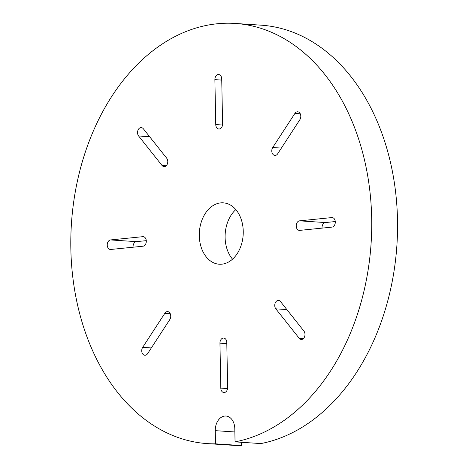 <?xml version="1.0" encoding="UTF-8"?>
<svg xmlns="http://www.w3.org/2000/svg" width="469" height="469" viewBox="0 0 469 469"><rect width="100%" height="100%" fill="white"/><g stroke="black" fill="none" stroke-linecap="round" stroke-linejoin="round"><path stroke-width="0.7" d="M215.752 124.578L214.884 79.63A4.784 3.412 93.8 0 1 218.624 74.507A4.784 3.412 93.8 0 1 221.726 78.939L222.587 123.886A4.784 3.412 93.8 0 1 218.853 129.004A4.784 3.412 93.8 0 1 215.752 124.578L222.511 125.024M110.567 239.935L142.799 236.675A4.784 3.412 93.8 0 1 143.209 236.669A4.784 3.412 93.8 0 1 146.31 241.383A4.784 3.412 93.8 0 1 142.986 246.213L110.748 249.467A4.784 3.412 93.8 0 1 110.344 249.473A4.784 3.412 93.8 0 1 107.243 244.759A4.784 3.412 93.8 0 1 110.567 239.935L136.385 241.646L146.287 240.65M220.811 388.115L219.949 343.167A4.784 3.412 93.8 0 1 223.684 338.049A4.784 3.412 93.8 0 1 226.785 342.476L227.647 387.429A4.784 3.412 93.8 0 1 223.912 392.547A4.784 3.412 93.8 0 1 220.811 388.115L227.571 388.567M299.55 220.84L331.782 217.587A4.784 3.412 93.8 0 1 332.193 217.581A4.784 3.412 93.8 0 1 335.294 222.294A4.784 3.412 93.8 0 1 331.964 227.119L299.732 230.379A4.784 3.412 93.8 0 1 299.322 230.385A4.784 3.412 93.8 0 1 296.22 225.671A4.784 3.412 93.8 0 1 299.55 220.84L325.369 222.558L335.271 221.556M220.676 202.878A30.761 21.937 93.8 0 1 223.308 202.837A30.761 21.937 93.8 0 1 243.159 234.981A30.761 21.937 93.8 0 1 219.228 264.223A30.761 21.937 93.8 0 1 199.296 233.914A30.761 21.937 93.8 0 1 220.676 202.878M235.051 441.862L234.799 428.684A13.671 9.749 93.8 0 0 225.941 416.026A13.671 9.749 93.8 0 0 215.265 430.659L215.517 443.832A210.54 150.156 93.8 0 1 207.31 443.604A210.54 150.156 93.8 0 1 71.44 223.572A210.54 150.156 93.8 0 1 235.221 23.45A210.54 150.156 93.8 0 1 371.741 224.071A210.54 150.156 93.8 0 1 235.051 441.862L260.87 443.574A210.54 150.156 93.8 0 0 397.56 225.788A210.54 150.156 93.8 0 0 261.04 25.168L235.221 23.45M299.222 338.307L275.819 308.831A4.784 3.412 93.8 0 1 275.057 303.437A4.784 3.412 93.8 0 1 278.486 300.436A4.784 3.412 93.8 0 1 280.521 301.596L303.924 331.079A4.784 3.412 93.8 0 1 304.686 336.466A4.784 3.412 93.8 0 1 301.256 339.468A4.784 3.412 93.8 0 1 299.222 338.307L303.425 338.589M142.67 347.371L164.848 313.28A4.784 3.412 93.8 0 1 167.65 311.633A4.784 3.412 93.8 0 1 170.534 314.523A4.784 3.412 93.8 0 1 169.813 319.536L147.629 353.62A4.784 3.412 93.8 0 1 144.833 355.268A4.784 3.412 93.8 0 1 141.949 352.377A4.784 3.412 93.8 0 1 142.67 347.371L151.329 347.945M162.01 165.457L138.607 135.975A4.784 3.412 93.8 0 1 137.845 130.587A4.784 3.412 93.8 0 1 141.28 127.586A4.784 3.412 93.8 0 1 143.315 128.746L166.718 158.229A4.784 3.412 93.8 0 1 167.48 163.617A4.784 3.412 93.8 0 1 164.044 166.618A4.784 3.412 93.8 0 1 162.01 165.457L166.219 165.739M272.718 147.518L294.901 113.434A4.784 3.412 93.8 0 1 297.698 111.786A4.784 3.412 93.8 0 1 300.582 114.676A4.784 3.412 93.8 0 1 299.867 119.683L277.683 153.773A4.784 3.412 93.8 0 1 274.887 155.421A4.784 3.412 93.8 0 1 272.002 152.531A4.784 3.412 93.8 0 1 272.718 147.518L281.377 148.093M215.517 443.832L241.336 445.55L241.271 442.273M241.336 445.55A210.54 150.156 93.8 0 1 233.128 445.321L207.31 443.604M232.53 259.175A30.761 21.937 93.8 0 1 235.825 209.596M322.062 228.122A4.784 3.412 93.8 0 1 325.369 222.558M133.085 247.21A4.784 3.412 93.8 0 1 136.385 241.646M215.265 430.659L234.863 431.961M331.782 217.587L332.597 217.639M275.819 308.831L286.84 309.563M219.949 343.167L226.808 343.625M164.848 313.28L170.206 313.638M142.799 236.675L143.614 236.734M138.607 135.975L149.634 136.708M214.884 79.63L221.743 80.082M294.901 113.434L300.26 113.785"/></g></svg>
